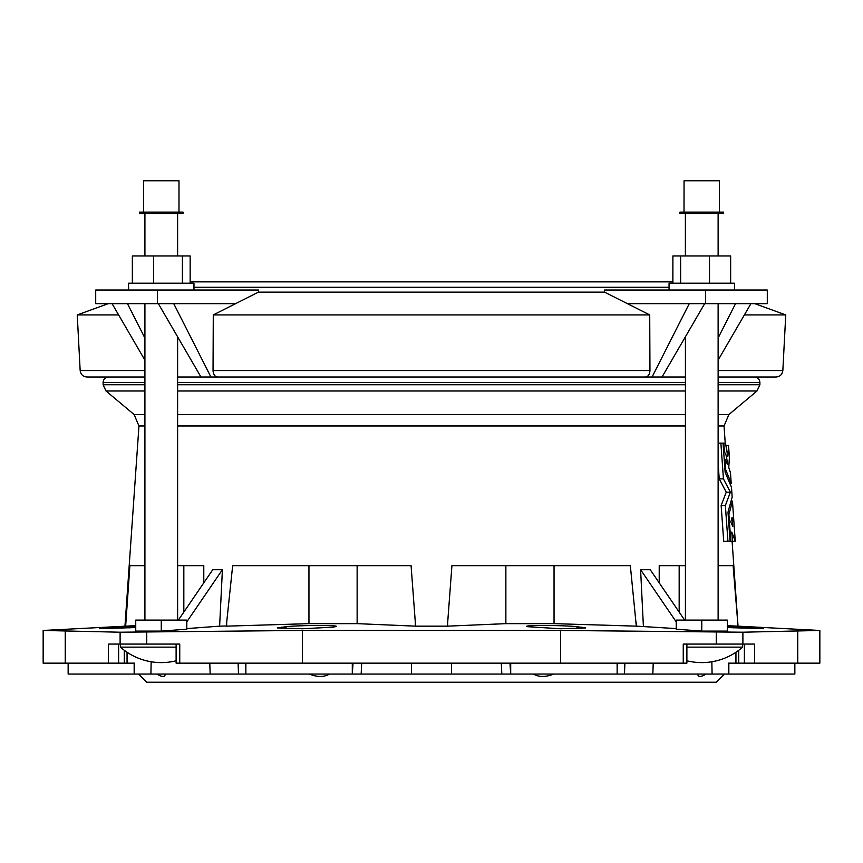 <?xml version="1.0" encoding="UTF-8"?>
<svg xmlns="http://www.w3.org/2000/svg" width="863" height="863" viewBox="0 0 863 863"><rect width="100%" height="100%" fill="white"/><g stroke="black" fill="none" stroke-linecap="round" stroke-linejoin="round"><path stroke-width="1.29" d="M161.273 620.087L135.739 620.087L135.739 631.09L161.273 631.09L161.273 620.087L186.807 620.087L186.807 629.203L161.273 631.09M193.97 290.022L193.97 283.215L128.533 283.215L128.533 290.022M132.352 283.215L132.352 255.966L190.151 255.966L190.151 283.215M182.406 255.966L182.406 283.215M132.395 255.966L132.395 283.215M153.528 255.966L153.528 283.215M178.986 212.115L178.986 180.766L143.517 180.766L143.517 212.115M183.075 212.115L139.428 212.115L139.428 213.474L183.075 213.474L183.075 212.115M676.236 628.598L636.721 626.16L636.344 622.611M636.322 626.15L630.335 565.664L451.921 565.664L447.401 626.16L505.869 623.647L554.046 623.647L636.721 626.16M447.401 626.16L415.599 626.16L411.079 565.664L232.665 565.664L226.279 626.16L308.954 623.647L357.131 623.647L415.599 626.16M226.3 625.988L219.612 626.16L222.406 569.699L212.773 569.699L178.361 620.087M186.807 628.588L219.612 626.16M144.919 565.664L129.882 565.664L125.653 626.15L135.739 625.653L43.15 630.454L43.15 663.151L134.682 663.151L134.164 674.057L794.855 674.057L794.855 663.151L794.855 674.057M732.094 541.23L738.038 626.16L819.85 630.454L742.892 632.212L560.605 630.454L302.395 630.454L120.108 632.212L43.15 630.454M738.038 626.16L733.183 566.603M737.347 626.15L737.347 622.385L737.347 626.15L727.304 625.664M701.77 620.087L676.236 620.087L676.236 629.203L701.77 631.09L727.304 631.09L727.304 620.087L701.77 620.087L701.77 631.09M727.304 627.552L763.431 628.696L727.304 626.387L733.388 626.7L733.399 627.865M741.263 628.21L741.252 627.121L745.61 627.358M746.937 627.433L762.471 628.523M762.525 628.523L763.431 628.696M129.601 627.865L129.612 626.7L135.739 626.387L102.924 628.296M104.757 628.156L108.792 627.876M110.626 627.757L118.565 627.293M99.569 628.696L135.739 627.552M335.34 626.7C343.485 625.103 300.27 625.103 286.031 626.7L277.336 627.93L302.622 628.749L333.56 627.121L336.009 626.387M576.969 626.7C562.741 625.103 519.515 625.103 527.66 626.7L560.378 628.749L585.664 627.93L576.969 626.7L577.067 628.706M526.991 626.387L527.66 626.7M704.661 303.657L662.029 377.002L217.627 377.002C214.811 376.656 213.29 374.499 213.042 370.54L213.28 314.919L258.458 292.126L258.458 290.022L95.707 290.022L95.707 303.657L173.733 303.657L210.928 377.002L645.373 377.002C648.189 376.656 649.71 374.499 649.958 370.54L649.72 314.919L604.542 292.126L604.542 290.022L705.621 290.022L705.621 303.657L627.174 303.657M203.787 577.002L203.787 565.664L203.787 582.849L203.787 565.664L177.616 565.664M125.653 622.385L125.426 625.405M643.388 626.16L640.594 569.699L650.227 569.699L684.639 620.087M659.213 565.664L659.213 582.849L659.213 565.664L685.416 565.664M718.124 565.664L733.119 565.664M721.144 505.491L723.712 541.23L727.93 541.23L725.362 505.491L721.144 505.491L726.258 492.18L719.224 478.857L718.124 463.517M701.77 644.078L686.883 644.078L686.883 663.151L176.117 663.151L176.117 644.078L161.273 644.078M819.85 630.454L819.85 663.151L728.318 663.151L728.836 674.057L728.836 663.151M754.532 663.151L754.532 644.078L683.248 644.078L683.248 663.151M179.752 663.151L179.752 644.078L108.468 644.078L108.468 663.151M617.131 667.606L617.336 663.151M68.145 663.151L68.145 674.057L134.164 674.057L134.164 663.151M352.298 663.151L352.298 674.057L353.032 663.151M718.124 377.002L776.031 377.002C780.001 376.646 782.266 374.488 782.838 370.54L785.751 314.919L744.381 314.919M144.919 377.002L86.969 377.002C82.999 376.646 80.734 374.488 80.162 370.54L144.919 370.54M724.467 674.057L716.29 682.234L146.71 682.234L138.533 674.057M697.8 674.057C697.865 677.25 700.659 677.25 706.161 674.057M533.442 674.057C539.03 677.25 545.761 677.25 553.625 674.057M309.375 674.057C317.206 677.25 323.938 677.25 329.558 674.057M156.839 674.057C162.33 677.25 165.113 677.25 165.2 674.057M510.702 663.151L510.702 674.057L509.968 663.151M245.869 667.606L245.664 663.151M676.236 621.899L640.594 569.699M186.807 621.835L222.406 569.699M730.799 541.23L728.911 514.65L732.45 501.101L735.265 541.23L727.93 541.23M735.265 541.23L731.781 532.04L732.439 541.23M732.45 501.101L731.5 501.101M728.911 514.65L728.167 514.65M732.158 517.271L732.806 526.462L730.799 522.007L732.158 517.271M725.362 505.491L730.389 492.18L726.258 492.18M730.389 492.18L723.442 478.857L719.224 478.857M723.442 478.857L720.875 443.118L718.124 443.118M720.875 443.118L723.065 443.118L725.136 472.212L731.479 487.293L732.169 497.066L727.994 512.137L730.066 541.23M723.82 443.118L725.492 443.118L727.779 456.613L728.545 445.459L729.397 457.595L728.76 467.455L730.465 472.784L731.198 483.258L725.707 469.699L724.963 459.235L727.412 464.175C726.819 457.002 725.837 453.097 724.478 452.46L723.82 443.118L723.065 443.118M728.545 445.459L725.654 445.459M731.198 483.258L730.249 483.258M725.707 469.699L724.963 469.699M724.963 459.235L724.208 459.235M724.478 452.46L723.733 452.46M679.968 213.474L679.925 212.115L679.968 213.474L723.572 213.474L723.572 212.115L679.968 212.115M684.057 180.766L684.014 212.115L684.057 180.766L719.483 180.766L719.483 212.115M730.648 283.215L730.648 255.966L672.892 255.966L672.849 281.856L190.151 281.856M709.505 255.966L709.505 283.215M680.627 255.966L680.627 283.215M672.892 255.966L672.892 283.215M734.467 290.022L734.467 283.215L669.062 283.215L669.062 290.022M705.621 290.022L767.293 290.022L767.293 303.657L705.621 303.657M652.072 377.002L689.267 303.657M735.535 303.657L718.124 337.994M750.929 303.657L718.124 360.098M662.029 377.002L685.416 377.002M144.919 338.069L127.465 303.657M144.919 360.162L112.071 303.657M158.339 303.657L200.971 377.002L210.928 377.002M177.616 377.002L200.971 377.002M157.379 290.022L157.379 303.657M235.826 303.657L173.733 303.657M213.711 373.97L214.585 375.427M258.458 292.126L604.542 292.126M108.22 303.657L77.249 314.919L118.619 314.919M213.28 314.919L649.72 314.919M686.883 660.778A61.791 61.791 0 0 0 742.644 647.142L686.883 647.142M176.117 647.142L120.389 647.142A61.791 61.791 0 0 0 176.117 660.788M725.233 443.118L724.035 425.966L718.124 425.966M685.416 425.966L177.616 425.966M144.919 425.966L138.965 425.966L124.962 626.16M797.757 630.454L797.757 663.151M742.892 632.212L742.892 644.078M302.395 630.454L302.395 663.151M146.732 632.212L146.732 644.078M65.243 630.454L65.243 663.151M560.605 630.454L560.605 663.151M151.154 661.759L150.906 674.057M361.694 663.151L361.166 674.057M357.131 565.664L357.131 623.647M415.308 622.385L415.308 626.15M226.678 622.385L226.678 626.15M308.954 565.664L308.954 623.647M754.445 377.002C757.757 377.325 759.569 379.137 759.893 382.449L718.124 382.449M685.416 382.449L177.616 382.449M144.919 382.449L103.107 382.449C103.431 379.137 105.243 377.325 108.555 377.002M759.893 382.449L759.893 384.736L718.124 384.736M685.416 384.736L177.616 384.736M144.919 384.736L103.107 384.736L103.107 382.449M724.035 425.966L728.868 414.574L756.97 391.004L718.124 391.004M685.416 391.004L177.616 391.004M144.919 391.004L106.03 391.004L103.107 384.736M728.868 414.574L718.124 414.574M685.416 414.574L177.616 414.574M144.919 414.574L134.132 414.574L106.03 391.004M554.046 565.664L554.046 623.647M447.692 622.385L447.692 626.15M505.869 565.664L505.869 623.647M679.17 565.664L679.17 612.072M183.83 565.664L183.83 612.072M411.468 663.151L411.468 674.057M501.306 663.151L501.835 674.057M451.532 663.151L451.532 674.057M581.274 627.121L581.338 628.544M209.774 663.151L210.173 674.057M238.102 663.151L238.512 674.057M624.898 663.151L624.488 674.057M711.846 661.77L712.094 674.057M653.226 663.151L652.827 674.057M281.726 627.121L281.662 628.544M286.031 626.7L285.933 628.706M121.748 627.121L121.737 628.21M716.268 632.212L716.268 644.078M120.108 632.212L120.108 644.078M124.294 650.314L124.294 663.151M118.619 644.078L118.619 663.151M738.706 650.346L738.706 663.151M744.381 644.078L744.381 663.151M193.97 287.303L669.062 287.303M213.042 370.54L649.958 370.54M718.124 370.54L782.838 370.54M144.919 303.657L144.919 620.087M177.616 336.818L177.616 620.087M128.565 283.215L128.565 290.022M143.56 180.766L143.56 212.115M139.472 212.115L139.472 213.474M144.919 213.474L144.919 255.966M177.616 213.474L177.616 255.966M756.97 391.004L759.893 384.736M138.965 425.966L134.132 414.574M617.131 663.151L617.131 674.057M245.869 663.151L245.869 674.057M127.055 652.266L127.055 663.151M735.945 652.288L735.945 663.151M685.384 213.474L685.384 255.966M144.876 213.474L144.876 255.966M685.416 213.474L685.416 255.966M718.124 213.474L718.124 255.966M685.416 336.753L685.416 620.087M718.124 303.657L718.124 620.087M80.162 370.54L77.249 314.919M754.78 303.657L785.751 314.919M742.644 644.078L742.644 647.142M120.389 644.078L120.389 647.142"/></g></svg>
